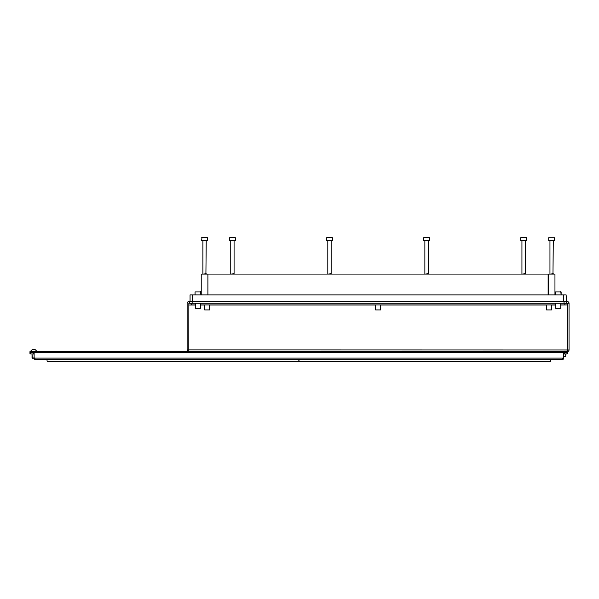 <?xml version="1.0" encoding="UTF-8"?>
<svg xmlns="http://www.w3.org/2000/svg" width="599" height="599" viewBox="0 0 599 599"><rect width="100%" height="100%" fill="white"/><g stroke="black" fill="none" stroke-linecap="round" stroke-linejoin="round"><path stroke-width="0.9" d="M204.648 304.921L204.648 309.923L209.65 309.923L209.65 304.921M375.588 304.921L375.588 309.923L380.597 309.923L380.597 304.921M546.535 304.921L546.535 309.923L551.537 309.923L551.537 304.921M566.13 301.582L563.629 301.582L563.629 294.91L566.13 294.91L566.549 303.251L569.05 303.251L569.05 349.951L188.805 349.876M187.135 303.251L187.135 349.951A1.752 1.752 0 0 0 188.805 351.613L188.842 305.003L195.476 305.003M188.842 303.266L188.805 349.951L187.135 349.951M560.709 305.003L567.298 304.921M191.343 303.251L191.343 304.921L188.842 305.003M188.842 304.921L188.842 303.251L189.636 303.251L189.636 301.582L190.055 301.582L190.055 294.91L563.629 294.91M567.343 303.251L567.343 304.921L564.842 304.921L564.842 303.251M191.343 304.921L195.476 304.921M200.478 304.921L555.707 304.921M560.709 304.921L564.842 304.921M569.05 303.251A1.752 1.752 0 0 0 567.298 301.582L566.549 301.582M189.636 301.582L188.887 301.582A1.752 1.752 0 0 0 187.135 303.334M567.298 349.951L567.298 351.62A1.752 1.752 0 0 0 569.05 349.951M563.629 301.582L190.055 301.582M554.959 294.91L554.959 274.065L548.287 274.065L548.287 294.91M297.845 359.28A1.041 1.041 0 0 0 299.904 359.28M567.8 353.283L567.8 351.62L29.95 351.62L29.972 352.347A0.831 0.592 0 0 0 30.781 352.796L30.781 353.979L33.282 353.979L33.282 352.796L30.781 352.796M550.706 359.28L550.706 360.793A0.831 0.831 0 0 1 549.875 361.624L47.875 361.624A0.831 0.831 0 0 1 47.044 360.793L47.044 359.28M567.8 351.62L567.777 353.53A0.831 0.592 180 0 1 566.968 353.979L566.968 352.796L564.46 352.796L564.46 353.979L566.968 353.979M30.781 353.979A0.831 0.592 180 0 1 29.972 353.53L29.95 353.283M29.95 353.403L29.95 352.212M566.968 352.796A0.831 0.592 0 0 0 567.777 352.347L567.8 352.212M34.952 358.105L34.952 359.28A0.831 0.592 180 0 1 34.121 358.696L34.121 357.513A0.831 0.592 0 0 0 34.952 358.105L562.798 358.105A0.831 0.592 0 0 0 563.629 357.513L563.629 358.696A0.831 0.592 180 0 1 562.798 359.28L562.798 358.105M564.46 352.796A0.831 0.592 180 0 0 563.629 353.388L563.629 357.513M33.282 352.796A0.831 0.592 180 0 1 34.121 353.388L34.121 357.513M34.952 359.28L562.798 359.28M34.121 354.563A0.831 0.592 0 0 0 33.282 353.979M564.46 353.979A0.831 0.592 0 0 0 563.629 354.563M548.122 294.91L548.122 274.065L201.227 274.065L201.227 294.91M207.898 294.91L207.898 274.065L207.898 294.91M560.709 303.251L560.709 308.253L555.707 308.253L555.707 303.251M200.478 303.251L200.478 308.253L195.476 308.253L195.476 303.251M566.549 303.251L189.636 303.251M192.137 301.582L192.137 303.251M564.048 303.251L564.048 301.582M527.187 301.582L520.187 301.582M34.121 358.292L32.032 357.97L34.121 357.97M30.534 351.299L32.054 349.786L30.534 351.299L36.868 351.299L35.356 349.786L32.249 349.786M30.534 351.62L36.868 351.299M195.057 291.915L200.897 291.915L195.057 291.915L195.057 294.91M555.288 291.915L561.128 291.915L555.288 291.915L555.288 294.91M555.123 301.582L548.122 301.582M430.127 301.582L423.119 301.582M333.066 301.582L326.058 301.582M235.999 301.582L228.998 301.582M208.063 301.582L201.062 301.582M520.688 237.713L526.192 237.376L520.688 237.713L520.688 240.708L526.521 240.708L526.521 237.713L526.521 240.708M522.253 274.065L525.271 273.75L525.271 240.708L525.271 273.75M207.149 237.376L207.479 240.708L201.646 240.708L201.975 237.376L207.149 237.376L201.646 237.713M205.914 274.065L206.228 240.708L205.914 274.065M326.56 237.713L332.063 237.376L326.56 237.713L326.56 240.708L332.4 240.708L332.4 237.713L332.4 240.708M328.125 274.065L331.142 273.75L331.142 240.708L331.142 273.75M423.62 237.713L429.124 237.376L423.62 237.713L423.62 240.708L429.461 240.708L429.461 237.713L429.461 240.708M425.193 274.065L428.21 273.75L428.21 240.708L428.21 273.75M229.499 237.713L235.003 237.376L229.499 237.713L229.499 240.708L235.332 240.708L235.332 237.713L235.332 240.708M231.064 274.065L234.082 273.75L234.082 240.708L234.082 273.75M548.706 237.713L554.539 237.713L548.706 237.713L548.706 240.708L554.539 240.708L554.539 237.713M552.974 274.065L553.289 240.708M550.271 274.065L553.289 273.75M549.957 273.75L549.957 240.708M203.211 274.065L206.228 273.75M202.896 273.75L202.896 240.708M207.479 237.713L207.479 240.708M563.629 356.3L565.718 356.3L563.629 356.622M565.718 356.3L565.718 353.979M567.298 305.003L567.298 349.868M200.478 305.003L204.648 305.003M209.65 305.003L375.588 305.003M380.597 305.003L546.535 305.003M551.537 305.003L555.707 305.003M192.556 301.582L192.556 294.91M29.972 352.347L567.777 352.347M32.032 357.97L32.032 353.979L32.353 358.292M200.897 291.915L200.897 294.91L200.56 291.578M561.128 291.915L561.128 294.91L560.791 291.578M521.939 273.75L521.939 240.708M327.81 273.75L327.81 240.708M424.871 273.75L424.871 240.708M230.75 273.75L230.75 240.708"/></g></svg>
